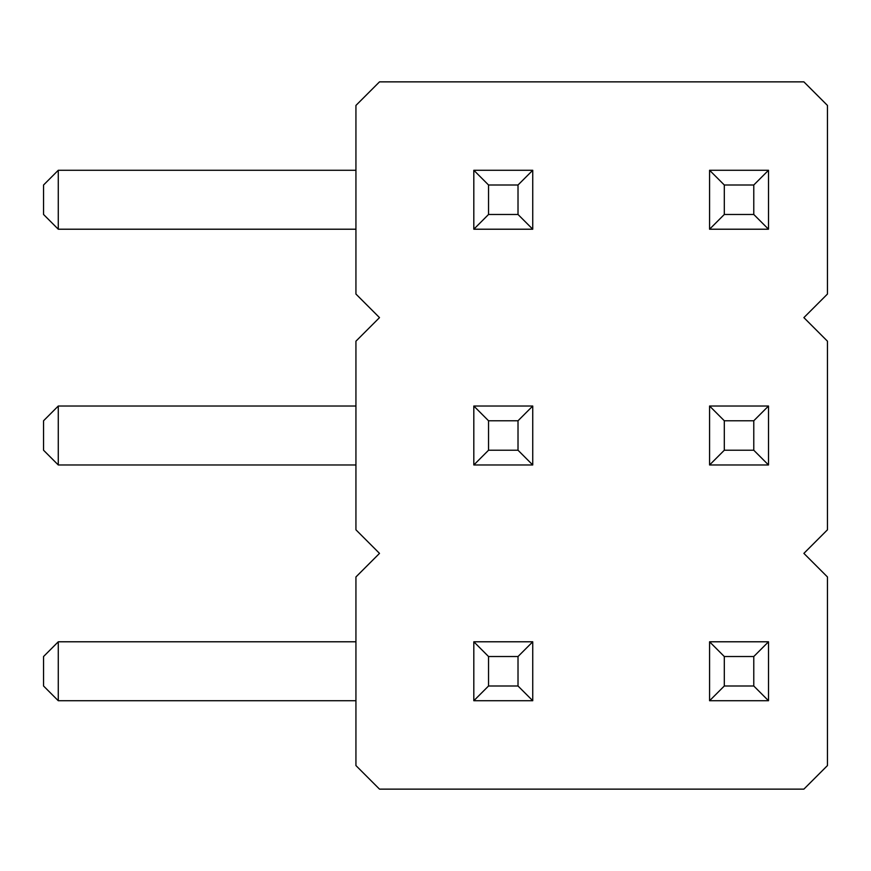 <?xml version="1.0" encoding="UTF-8"?>
<svg xmlns="http://www.w3.org/2000/svg" width="871" height="871" viewBox="0 0 871 871"><rect width="100%" height="100%" fill="white"/><g stroke="black" fill="none" stroke-linecap="round" stroke-linejoin="round"><path stroke-width="1.31" d="M803.879 317.621L827.45 341.192L827.45 529.808L803.879 553.379L827.45 576.95L827.45 765.565L803.879 789.137L379.506 789.137L355.934 765.565L355.934 576.95L379.506 553.379L355.934 529.808L355.934 341.192L379.506 317.621L355.934 294.05L355.934 105.435L379.506 81.863L803.879 81.863L827.45 105.435L827.45 294.05L803.879 317.621M473.813 700.73L473.813 641.785L488.544 656.527L488.544 686L473.813 700.73L532.747 700.73L532.747 641.785L473.813 641.785M473.813 464.972L473.813 406.028L488.544 420.769L488.544 450.231L473.813 464.972L532.747 464.972L532.747 406.028L473.813 406.028M473.813 229.215L473.813 170.27L488.544 185L488.544 214.473L473.813 229.215L532.747 229.215L532.747 170.27L473.813 170.27M709.571 229.215L709.571 170.27L724.302 185L724.302 214.473L709.571 229.215L768.505 229.215L768.505 170.27L709.571 170.27M768.505 464.972L768.505 406.028L709.571 406.028L724.302 420.769L753.774 420.769L753.774 450.231L768.505 464.972L709.571 464.972L709.571 406.028M768.505 700.73L709.571 700.73L709.571 641.785L724.302 656.527L753.774 656.527L753.774 686L768.505 700.73L768.505 641.785L709.571 641.785M355.934 700.73L58.281 700.73L43.55 686L43.55 656.527L58.281 641.785L355.934 641.785M355.934 406.028L58.281 406.028L43.55 420.769L43.55 450.231L58.281 464.972L58.281 406.028M355.934 464.972L58.281 464.972M355.934 170.27L58.281 170.27L43.55 185L43.55 214.473L58.281 229.215L58.281 170.27M355.934 229.215L58.281 229.215M532.747 700.73L518.016 686L488.544 686M518.016 686L518.016 656.527L488.544 656.527M532.747 641.785L518.016 656.527M532.747 464.972L518.016 450.231L488.544 450.231M518.016 450.231L518.016 420.769L488.544 420.769M532.747 406.028L518.016 420.769M532.747 229.215L518.016 214.473L488.544 214.473M518.016 214.473L518.016 185L488.544 185M532.747 170.27L518.016 185M724.302 214.473L753.774 214.473L768.505 229.215M753.774 214.473L753.774 185L724.302 185M768.505 170.27L753.774 185M768.505 406.028L753.774 420.769M709.571 464.972L724.302 450.231L724.302 420.769M753.774 450.231L724.302 450.231M709.571 700.73L724.302 686L724.302 656.527M753.774 686L724.302 686M768.505 641.785L753.774 656.527M58.281 700.73L58.281 641.785"/></g></svg>
